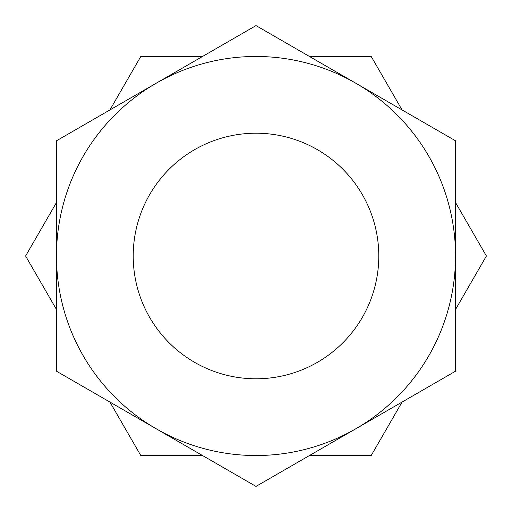 <?xml version="1.0" encoding="UTF-8"?>
<svg xmlns="http://www.w3.org/2000/svg" width="512" height="512" viewBox="0 0 512 512"><rect width="100%" height="100%" fill="white"/><g stroke="black" fill="none" stroke-linecap="round" stroke-linejoin="round"><path stroke-width="0.77" d="M256 378.79A122.79 122.79 0 0 1 133.21 256A122.79 122.79 0 0 1 256 133.21A122.79 122.79 0 0 1 378.79 256A122.79 122.79 0 0 1 256 378.79M256 455.533A199.533 199.533 0 0 1 156.237 428.8L256 486.4L455.533 371.2L455.533 140.8L256 25.6L156.237 83.2A199.533 199.533 0 0 1 455.533 256A199.533 199.533 0 0 1 256 455.533M455.533 309.466L486.4 256L455.533 202.534M402.067 109.933L371.2 56.467L309.466 56.467M202.534 56.467L140.8 56.467L109.933 109.933M56.467 202.534L25.6 256L56.467 309.466M109.933 402.067L140.8 455.533L202.534 455.533M309.466 455.533L371.2 455.533L402.067 402.067M56.467 140.8L56.467 371.2L156.237 428.8A199.533 199.533 0 0 1 156.237 83.2L56.467 140.8"/></g></svg>
